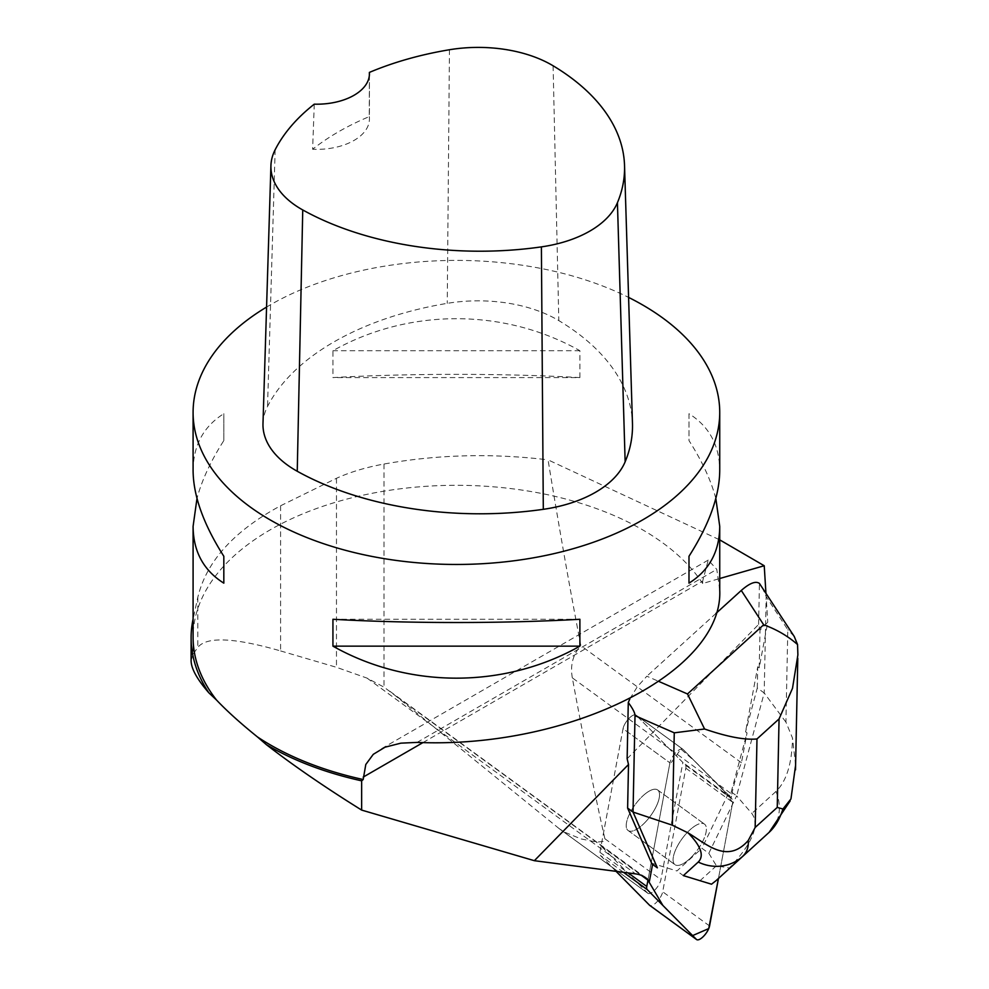 <?xml version="1.0" encoding="UTF-8"?>
<svg xmlns="http://www.w3.org/2000/svg" width="989" height="989" viewBox="0 0 989 989"><rect width="100%" height="100%" fill="white"/><g stroke="black" fill="none" stroke-linecap="round" stroke-linejoin="round"><path stroke-width="0.74" stroke-dasharray="4.95 3.71" d="M644.741 822.749A25.084 9.519 126.1 0 0 657.648 789.964A25.084 9.519 126.1 0 0 635.173 804.626A25.084 9.519 126.1 0 0 628.089 830.5A25.084 9.519 126.1 0 0 644.741 822.749M616.06 871.334L600.36 855.436A10.446 3.968 -53.9 0 1 599.89 852.308L623.045 728.683A10.446 3.968 -53.9 0 1 628.868 718.546A10.446 3.968 -53.9 0 1 636.014 715.096A10.446 3.968 -53.9 0 1 636.199 715.257L685.365 765.029A10.446 3.968 -53.9 0 1 685.834 768.169L662.692 891.781A10.446 3.968 -53.9 0 1 657.079 901.708A10.446 3.968 -53.9 0 1 649.934 905.504M731.217 791.917L747.029 732.886L745.558 731.811L757.302 687.948L764.188 692.968L736.632 795.861L731.217 791.917L729.326 795.824L731.205 797.727L731.872 794.155L572.334 677.861C583.374 737.905 594.228 791.534 604.872 838.734L603.822 841.305L596.849 842.158L580.963 838.895L564.558 832.132L559.106 828.572L647.659 893.129L601.077 845.978L623.045 728.683L669.924 762.853L623.045 728.683A10.446 3.968 -53.9 0 1 628.868 718.546A10.446 3.968 -53.9 0 1 636.014 715.096L682.892 749.266A10.446 3.968 -53.9 0 0 675.734 752.716A10.446 3.968 -53.9 0 0 669.924 762.853L647.956 880.148L669.516 765.016L680.889 749.081L694.711 761.209L720.882 787.701L732.713 802.351A10.446 3.968 126.1 0 0 732.243 799.199L683.078 749.427A10.446 3.968 126.1 0 0 682.892 749.266A10.446 3.968 126.1 0 0 675.734 752.716A10.446 3.968 126.1 0 0 669.924 762.853L651.158 863.038L652.579 864.374M718.459 878.467L732.713 802.339L718.459 878.467M691.62 856.919A25.084 9.519 126.1 0 0 704.514 824.134A25.084 9.519 126.1 0 0 682.039 838.796A25.084 9.519 126.1 0 0 674.968 864.67A25.084 9.519 126.1 0 0 691.62 856.919M651.936 863.904L652.629 864.114M759.218 667.835L759.985 630.154L767.761 622.217L759.218 667.835L757.735 666.759L745.558 731.811M731.872 794.155A134.294 50.995 -53.9 0 1 741.441 762.742L747.029 732.886M627.137 758.761L758.6 624.43L759.985 630.154M765.931 593.103L767.761 622.217M719.732 589.938L716.778 569.367L708.235 560.083L702.684 581.099L702.684 583.51L719.732 578.516M741.441 762.742L580.84 645.656C570.06 589.704 559.131 527.78 548.067 459.873L719.732 539.87M729.326 795.824L683.078 749.427L636.199 715.257L683.078 749.427A10.446 3.968 -53.9 0 0 682.892 749.266L636.014 715.096A10.446 3.968 -53.9 0 1 636.199 715.257L682.855 762.482L660.924 879.592A10.533 4.005 126.1 0 1 655.052 889.816A10.533 4.005 126.1 0 1 647.844 893.29A10.533 4.005 126.1 0 1 647.659 893.129M731.205 797.727L682.855 762.482M601.077 845.978L641.441 875.401M646.88 792.609A25.084 9.519 126.1 0 0 629.783 813.453A25.084 9.519 126.1 0 0 628.089 830.5A25.084 9.519 126.1 0 0 650.564 815.851A25.084 9.519 126.1 0 0 657.648 789.964A25.084 9.519 126.1 0 0 646.88 792.609M693.759 826.779A25.084 9.519 -53.9 0 1 704.514 824.134A25.084 9.519 -53.9 0 1 702.833 841.194A25.084 9.519 -53.9 0 1 685.723 862.037A25.084 9.519 -53.9 0 1 674.968 864.67A25.084 9.519 -53.9 0 1 676.649 847.622A25.084 9.519 -53.9 0 1 693.759 826.779M559.106 828.572L394.166 694.735L642.912 876.069M702.684 583.51A263.321 152.034 0 0 0 409.026 487.787A263.321 152.034 0 0 0 193.09 637.336M266.573 307.072A263.321 152.034 180 0 1 628.596 297.405M193.09 470.504C193.288 445.396 203.536 426.469 223.823 413.711L223.823 440.587C210.781 460.985 201.83 480.271 196.996 498.431M715.826 498.431C710.992 480.271 702.042 460.985 688.987 440.587L688.987 413.711C709.286 426.469 719.535 445.396 719.732 470.504M579.888 377.588C504.13 373.286 408.68 373.286 332.934 377.588L332.934 350.712C408.68 308.036 504.13 308.036 579.888 350.712L579.888 377.588L332.934 377.588M280.604 505.762L280.604 650.935C234.133 637.559 206.54 636.372 197.825 647.387L193.053 654.174L193.053 619.25L197.825 597.257C206.429 561.369 234.022 530.87 280.604 505.762L336.47 478.305C350.069 472.099 365.905 467.34 383.992 464.026C437.682 454.495 492.374 453.11 548.067 459.873M262.987 423.576A111.918 64.606 180 0 1 267.537 406.454A263.321 152.034 180 0 1 447.251 303.351A111.918 64.606 180 0 1 558.81 320.609A263.321 152.034 180 0 1 632.466 423.391M369.367 75.238L369.268 116.615A256.781 148.251 0 0 0 312.623 149.265L314.267 104.166M369.268 116.615A52.664 30.412 180 0 1 369.429 118.952A52.664 30.412 180 0 1 312.623 149.265M579.888 350.712L332.934 350.712M688.987 413.711L688.987 440.587M332.934 619.275L579.888 619.275M223.823 440.587L223.823 413.711M280.604 650.935L336.47 667.303L367.055 678.12L383.992 687.132L394.166 694.735M193.053 654.174L191.112 660.751M572.334 677.861C570.06 665.276 572.903 654.545 580.84 645.656M708.816 853.297L736.632 795.861L751.825 813.453C760.071 825.036 752.567 843.221 729.338 868.021L716.444 865.795L708.816 853.297L701.918 848.278L727.842 794.748M651.158 863.038L676.933 870.963L701.918 848.278M683.832 875.982L676.933 870.963M757.302 687.948L757.735 666.759M629.869 698.852L637.262 686.823L646.843 676.204L659.107 681.557M715.999 613.403L646.843 676.204M758.6 624.43L759.441 583.436M716.444 865.795L699.94 880.791M762.173 587.342L766.166 596.577L787.8 629.733L785.921 722.118L792.51 738.066C792.016 763.496 786.502 781.298 775.957 791.484A42.131 35.369 -132.3 0 1 769.121 832.355M785.921 722.118L764.188 692.968L766.166 596.577M794.229 636.434L787.8 629.733M729.338 868.021L725.901 871.705M795.601 765.214L792.51 738.066M599.89 852.308L628.163 872.916M623.503 872.31L600.36 855.436M685.834 768.169L732.713 802.339M709.558 925.951L662.692 891.781M732.243 799.199L685.365 765.029M423.045 742.541L702.684 581.099M604.872 838.734L660.924 879.592M553.098 65.781L558.81 320.609M275.152 149.747L267.537 406.454M449.451 49.747L447.251 303.351M417.074 742.405L716.778 569.367M367.055 678.12L635.581 873.88M383.992 464.026L383.992 687.132M197.825 597.257L197.825 647.387M336.47 478.305L336.47 667.303M775.957 791.484L751.825 813.453M628.089 830.5L674.968 864.67L628.089 830.5M657.648 789.964L704.514 824.134L657.648 789.964M560.009 829.264L647.844 893.29M369.429 73.804L369.429 118.952M708.235 560.083L379.455 749.897M645.619 877.725L388.158 690.038M797.789 658.353L797.851 654.903M790.891 798.914L790.075 801.041"/><path stroke-width="1.48" d="M649.934 905.504A10.446 3.968 -53.9 0 1 649.724 905.38A10.446 3.968 -53.9 0 1 649.538 905.219L616.06 871.334M647.956 880.148L646.769 886.478A10.446 3.968 126.1 0 0 647.239 889.618L696.404 939.389A10.446 3.968 126.1 0 0 696.59 939.55A10.446 3.968 126.1 0 0 703.748 936.101A10.446 3.968 126.1 0 0 709.558 925.951L718.459 878.467L708.742 928.584L692.646 935.582L662.865 905.43L647.956 880.148M652.579 864.374L649.427 881.224L648.005 879.79A134.294 50.995 -53.9 0 0 645.619 877.725A134.294 50.995 -53.9 0 0 635.581 873.88L534.357 860.69L628.51 764.485L627.619 808.1L651.936 863.904L657.351 867.848L633.034 812.056L627.619 808.1M628.51 764.485L627.137 758.761L628.287 702.524L629.869 698.852M719.732 578.516L764.225 565.745L765.931 593.103M361.653 780.84A265.299 153.171 180 0 1 266.313 744.606C293.56 765.671 325.344 787.504 361.653 810.09L361.653 780.84L363.186 779.517L365.794 764.497L373.286 754.323L385.055 747.177L400.866 743.159L417.074 742.405C570.159 749.019 723.8 671.63 719.732 589.938L719.732 526.358L715.826 498.431M361.653 810.09L534.357 860.69M719.732 539.87L764.225 565.745M641.441 875.401L649.427 881.224M628.596 297.405A263.321 152.034 180 0 1 642.603 304.933A263.321 152.034 180 0 1 719.732 412.425A263.321 152.034 180 0 1 548.475 554.866A263.321 152.034 180 0 1 257.449 512.018A263.321 152.034 180 0 1 193.09 412.425A263.321 152.034 180 0 1 266.573 307.072M196.996 498.431L193.09 526.358L193.09 637.336A263.321 152.034 0 0 0 216.517 700.027C227.087 711.165 240.735 723.466 257.449 736.929A263.321 152.034 0 0 0 363.186 779.517M193.09 526.358C193.288 551.466 203.536 570.406 223.823 583.151L223.823 556.275C203.536 524.393 193.288 495.81 193.09 470.504L193.09 412.425M332.934 646.151C408.68 688.826 504.13 688.826 579.888 646.151L579.888 619.275C504.13 623.589 408.68 623.589 332.934 619.275L332.934 646.151L579.888 646.151M719.732 412.425L719.732 470.504C719.535 495.81 709.286 524.393 688.987 556.275L688.987 583.151C709.286 570.406 719.535 551.466 719.732 526.358M257.449 736.929L266.313 744.606M191.112 637.769L191.112 660.751C191.186 668.601 197.095 679.282 208.815 692.782A265.299 153.171 180 0 1 191.112 637.769A265.299 153.171 180 0 1 193.053 619.25L193.09 619.114M208.815 692.782L216.517 700.027M369.367 72.42A255.385 147.448 180 0 1 449.451 49.747A103.969 60.032 180 0 1 553.098 65.781A255.385 147.448 180 0 1 624.529 165.472L632.466 423.391A263.321 152.034 180 0 1 625.147 461.789A111.918 64.606 180 0 1 543.307 509.323A263.321 152.034 180 0 1 297.244 471.259A111.918 64.606 180 0 1 262.987 423.576L270.924 165.657A103.969 60.032 180 0 1 275.152 149.747A255.385 147.448 180 0 1 314.267 104.166A52.664 30.412 180 0 0 369.429 73.804A52.664 30.412 180 0 0 369.367 72.42L369.367 75.238M624.529 165.472A255.385 147.448 180 0 1 617.433 202.696A103.969 60.032 180 0 1 541.391 246.879A255.385 147.448 180 0 1 302.745 209.952A103.969 60.032 180 0 1 270.924 165.657M688.987 583.151L688.987 556.275M223.823 556.275L223.823 583.151M674.263 732.824L635.012 715.653L633.034 812.056L672.372 825.209L674.263 732.824L704.564 728.992C727.051 736.768 744.532 740.093 756.981 738.968L755.176 827.459L748.228 840.514C748.735 847.19 746.843 852.518 742.554 856.474A42.131 39.696 -132.4 0 1 698.234 862.049C704.415 855.831 701.028 846.102 688.084 832.886L672.372 825.209M635.012 715.653C635.025 712.995 632.787 708.619 628.287 702.524M683.374 875.599L711.511 884.203L683.374 875.599L698.234 862.049M769.121 832.355L715.949 880.742L769.121 832.355C775.141 826.829 779.752 819.04 782.942 809.002L777.243 807.42L779.06 718.929L792.498 688.332L797.888 654.903L797.554 644.556C787.85 636.014 776.563 629.424 763.681 624.788L741.28 590.458L715.999 613.403M741.28 590.458C749.65 583.127 755.707 580.778 759.441 583.436L794.118 636.286M659.107 681.557L687.491 693.969L704.564 728.992M797.554 644.556L794.229 636.434M715.949 880.742L711.511 884.203M782.942 809.002L790.953 798.939L795.601 765.214M688.084 832.886C706.517 843.951 727.113 864.46 748.228 840.514M628.163 872.916L646.769 886.478M649.538 905.219L696.404 939.389M647.239 889.618L623.503 872.31M363.186 777.107L423.045 742.541M642.912 876.069L648.005 879.79M617.433 202.696L625.147 461.789M541.391 246.879L543.307 509.323M302.745 209.952L297.244 471.259M755.176 827.459L777.243 807.42M779.06 718.929L756.981 738.968M687.491 693.969L763.681 624.788M649.724 905.38L696.59 939.55M795.502 769.887L797.789 658.353M790.075 801.041L769.145 832.33"/></g></svg>
